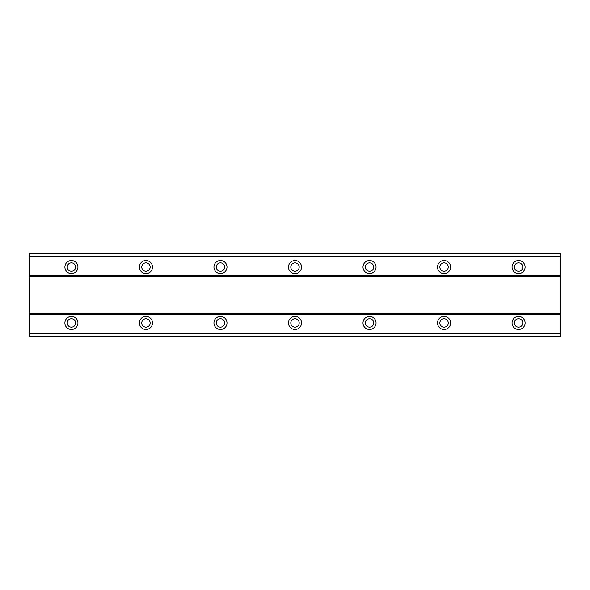 <?xml version="1.0" encoding="UTF-8"?>
<svg xmlns="http://www.w3.org/2000/svg" width="590" height="590" viewBox="0 0 590 590"><rect width="100%" height="100%" fill="white"/><g stroke="black" fill="none" stroke-linecap="round" stroke-linejoin="round"><path stroke-width="0.89" d="M71.42 316.424A6.519 6.519 0 0 0 64.9 322.944A6.519 6.519 0 0 0 71.42 329.471A6.519 6.519 0 0 0 77.939 322.944A6.519 6.519 0 0 0 71.42 316.424M518.581 316.424A6.519 6.519 0 0 0 512.061 322.944A6.519 6.519 0 0 0 518.581 329.471A6.519 6.519 0 0 0 525.1 322.944A6.519 6.519 0 0 0 518.581 316.424M444.056 316.424A6.519 6.519 0 0 0 437.529 322.944A6.519 6.519 0 0 0 444.056 329.471A6.519 6.519 0 0 0 450.576 322.944A6.519 6.519 0 0 0 444.056 316.424M369.524 316.424A6.519 6.519 0 0 0 363.005 322.944A6.519 6.519 0 0 0 369.524 329.471A6.519 6.519 0 0 0 376.044 322.944A6.519 6.519 0 0 0 369.524 316.424M295 316.424A6.519 6.519 0 0 0 288.481 322.944A6.519 6.519 0 0 0 295 329.471A6.519 6.519 0 0 0 301.519 322.944A6.519 6.519 0 0 0 295 316.424M220.476 316.424A6.519 6.519 0 0 0 213.956 322.944A6.519 6.519 0 0 0 220.476 329.471A6.519 6.519 0 0 0 226.995 322.944A6.519 6.519 0 0 0 220.476 316.424M145.944 316.424A6.519 6.519 0 0 0 139.424 322.944A6.519 6.519 0 0 0 145.944 329.471A6.519 6.519 0 0 0 152.471 322.944A6.519 6.519 0 0 0 145.944 316.424M71.42 260.529A6.519 6.519 0 0 0 64.9 267.056A6.519 6.519 0 0 0 71.42 273.576A6.519 6.519 0 0 0 77.939 267.056A6.519 6.519 0 0 0 71.42 260.529M518.581 260.529A6.519 6.519 0 0 0 512.061 267.056A6.519 6.519 0 0 0 518.581 273.576A6.519 6.519 0 0 0 525.1 267.056A6.519 6.519 0 0 0 518.581 260.529M444.056 260.529A6.519 6.519 0 0 0 437.529 267.056A6.519 6.519 0 0 0 444.056 273.576A6.519 6.519 0 0 0 450.576 267.056A6.519 6.519 0 0 0 444.056 260.529M369.524 260.529A6.519 6.519 0 0 0 363.005 267.056A6.519 6.519 0 0 0 369.524 273.576A6.519 6.519 0 0 0 376.044 267.056A6.519 6.519 0 0 0 369.524 260.529M295 260.529A6.519 6.519 0 0 0 288.481 267.056A6.519 6.519 0 0 0 295 273.576A6.519 6.519 0 0 0 301.519 267.056A6.519 6.519 0 0 0 295 260.529M220.476 260.529A6.519 6.519 0 0 0 213.956 267.056A6.519 6.519 0 0 0 220.476 273.576A6.519 6.519 0 0 0 226.995 267.056A6.519 6.519 0 0 0 220.476 260.529M145.944 260.529A6.519 6.519 0 0 0 139.424 267.056A6.519 6.519 0 0 0 145.944 273.576A6.519 6.519 0 0 0 152.471 267.056A6.519 6.519 0 0 0 145.944 260.529M71.42 271.245A4.189 4.189 0 0 1 67.231 267.056A4.189 4.189 0 0 1 71.42 262.86A4.189 4.189 0 0 1 75.616 267.056A4.189 4.189 0 0 1 71.42 271.245M518.581 271.245A4.189 4.189 0 0 1 514.384 267.056A4.189 4.189 0 0 1 518.581 262.86A4.189 4.189 0 0 1 522.77 267.056A4.189 4.189 0 0 1 518.581 271.245M444.056 271.245A4.189 4.189 0 0 1 439.86 267.056A4.189 4.189 0 0 1 444.056 262.86A4.189 4.189 0 0 1 448.245 267.056A4.189 4.189 0 0 1 444.056 271.245M369.524 271.245A4.189 4.189 0 0 1 365.335 267.056A4.189 4.189 0 0 1 369.524 262.86A4.189 4.189 0 0 1 373.721 267.056A4.189 4.189 0 0 1 369.524 271.245M295 271.245A4.189 4.189 0 0 1 290.811 267.056A4.189 4.189 0 0 1 295 262.86A4.189 4.189 0 0 1 299.189 267.056A4.189 4.189 0 0 1 295 271.245M220.476 271.245A4.189 4.189 0 0 1 216.279 267.056A4.189 4.189 0 0 1 220.476 262.86A4.189 4.189 0 0 1 224.665 267.056A4.189 4.189 0 0 1 220.476 271.245M145.944 271.245A4.189 4.189 0 0 1 141.755 267.056A4.189 4.189 0 0 1 145.944 262.86A4.189 4.189 0 0 1 150.14 267.056A4.189 4.189 0 0 1 145.944 271.245M71.42 327.14A4.189 4.189 0 0 1 67.231 322.944A4.189 4.189 0 0 1 71.42 318.755A4.189 4.189 0 0 1 75.616 322.944A4.189 4.189 0 0 1 71.42 327.14M518.581 327.14A4.189 4.189 0 0 1 514.384 322.944A4.189 4.189 0 0 1 518.581 318.755A4.189 4.189 0 0 1 522.77 322.944A4.189 4.189 0 0 1 518.581 327.14M444.056 327.14A4.189 4.189 0 0 1 439.86 322.944A4.189 4.189 0 0 1 444.056 318.755A4.189 4.189 0 0 1 448.245 322.944A4.189 4.189 0 0 1 444.056 327.14M369.524 327.14A4.189 4.189 0 0 1 365.335 322.944A4.189 4.189 0 0 1 369.524 318.755A4.189 4.189 0 0 1 373.721 322.944A4.189 4.189 0 0 1 369.524 327.14M295 327.14A4.189 4.189 0 0 1 290.811 322.944A4.189 4.189 0 0 1 295 318.755A4.189 4.189 0 0 1 299.189 322.944A4.189 4.189 0 0 1 295 327.14M220.476 327.14A4.189 4.189 0 0 1 216.279 322.944A4.189 4.189 0 0 1 220.476 318.755A4.189 4.189 0 0 1 224.665 322.944A4.189 4.189 0 0 1 220.476 327.14M145.944 327.14A4.189 4.189 0 0 1 141.755 322.944A4.189 4.189 0 0 1 145.944 318.755A4.189 4.189 0 0 1 150.14 322.944A4.189 4.189 0 0 1 145.944 327.14M29.5 336.92L29.5 253.081L560.5 253.081L560.5 336.92L29.5 336.92M29.5 333.77L560.5 333.77M560.5 336.683L29.5 336.683M560.5 333.527L29.5 333.527M29.5 314.566L560.5 314.566M560.5 313.629L29.5 313.629M29.5 276.371L560.5 276.371M560.5 275.434L29.5 275.434M29.5 256.473L560.5 256.473M29.5 253.317L560.5 253.317M560.5 256.23L29.5 256.23"/></g></svg>
